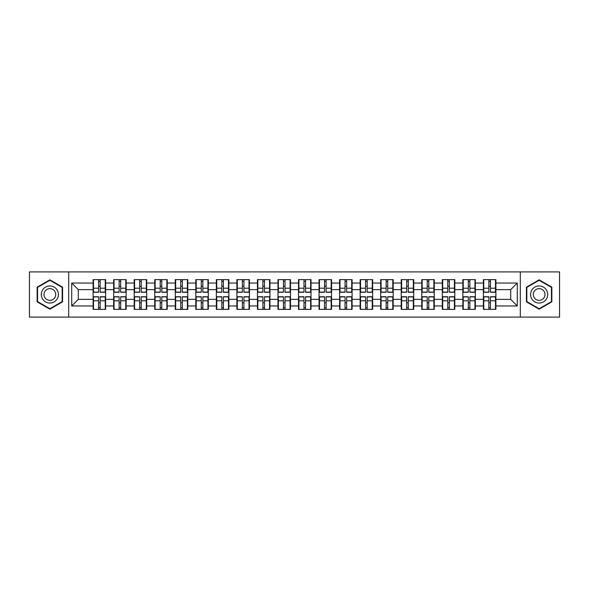 <?xml version="1.0" encoding="UTF-8"?>
<svg xmlns="http://www.w3.org/2000/svg" width="589" height="589" viewBox="0 0 589 589"><rect width="100%" height="100%" fill="white"/><g stroke="black" fill="none" stroke-linecap="round" stroke-linejoin="round"><path stroke-width="0.88" d="M520.315 317.081L559.55 317.081L559.55 271.919L520.315 271.919L520.315 317.081L68.685 317.081L68.685 271.919L29.45 271.919L29.45 317.081L68.685 317.081M495.886 302.864L495.496 302.864M483.775 302.864L483.378 302.864M483.378 286.136L483.775 286.136M495.496 286.136L495.886 286.136M495.886 284.428L495.496 284.428M483.775 284.428L483.378 284.428M483.378 304.572L483.775 304.572M495.496 304.572L495.886 304.572M475.345 302.864L474.955 302.864M463.234 302.864L462.836 302.864M462.836 286.136L463.234 286.136M474.955 286.136L475.345 286.136M475.345 284.428L474.955 284.428M463.234 284.428L462.836 284.428M462.836 304.572L463.234 304.572M474.955 304.572L475.345 304.572M454.804 302.864L454.413 302.864M442.692 302.864L442.302 302.864M442.302 286.136L442.692 286.136M454.413 286.136L454.804 286.136M454.804 284.428L454.413 284.428M442.692 284.428L442.302 284.428M442.302 304.572L442.692 304.572M454.413 304.572L454.804 304.572M434.27 302.864L433.872 302.864M422.151 302.864L421.761 302.864M421.761 286.136L422.151 286.136M433.872 286.136L434.27 286.136M434.27 284.428L433.872 284.428M422.151 284.428L421.761 284.428M421.761 304.572L422.151 304.572M433.872 304.572L434.27 304.572M413.728 302.864L413.331 302.864M401.61 302.864L401.219 302.864M401.219 286.136L401.61 286.136M413.331 286.136L413.728 286.136M413.728 284.428L413.331 284.428M401.61 284.428L401.219 284.428M401.219 304.572L401.61 304.572M413.331 304.572L413.728 304.572M393.187 302.864L392.789 302.864M381.076 302.864L380.678 302.864M380.678 286.136L381.076 286.136M392.789 286.136L393.187 286.136M393.187 284.428L392.789 284.428M381.076 284.428L380.678 284.428M380.678 304.572L381.076 304.572M392.789 304.572L393.187 304.572M372.646 302.864L372.248 302.864M360.534 302.864L360.137 302.864M360.137 286.136L360.534 286.136M372.248 286.136L372.646 286.136M372.646 284.428L372.248 284.428M360.534 284.428L360.137 284.428M360.137 304.572L360.534 304.572M372.248 304.572L372.646 304.572M352.104 302.864L351.707 302.864M339.993 302.864L339.595 302.864M339.595 286.136L339.993 286.136M351.707 286.136L352.104 286.136M352.104 284.428L351.707 284.428M339.993 284.428L339.595 284.428M339.595 304.572L339.993 304.572M351.707 304.572L352.104 304.572M331.563 302.864L331.173 302.864M319.452 302.864L319.054 302.864M319.054 286.136L319.452 286.136M331.173 286.136L331.563 286.136M331.563 284.428L331.173 284.428M319.452 284.428L319.054 284.428M319.054 304.572L319.452 304.572M331.173 304.572L331.563 304.572M311.021 302.864L310.631 302.864M298.91 302.864L298.513 302.864M298.513 286.136L298.91 286.136M310.631 286.136L311.021 286.136M311.021 284.428L310.631 284.428M298.91 284.428L298.513 284.428M298.513 304.572L298.91 304.572M310.631 304.572L311.021 304.572M290.487 302.864L290.09 302.864M278.369 302.864L277.979 302.864M277.979 286.136L278.369 286.136M290.09 286.136L290.487 286.136M290.487 284.428L290.09 284.428M278.369 284.428L277.979 284.428M277.979 304.572L278.369 304.572M290.09 304.572L290.487 304.572M269.946 302.864L269.548 302.864M257.827 302.864L257.437 302.864M257.437 286.136L257.827 286.136M269.548 286.136L269.946 286.136M269.946 284.428L269.548 284.428M257.827 284.428L257.437 284.428M257.437 304.572L257.827 304.572M269.548 304.572L269.946 304.572M249.405 302.864L249.007 302.864M237.293 302.864L236.896 302.864M236.896 286.136L237.293 286.136M249.007 286.136L249.405 286.136M249.405 284.428L249.007 284.428M237.293 284.428L236.896 284.428M236.896 304.572L237.293 304.572M249.007 304.572L249.405 304.572M228.863 302.864L228.466 302.864M216.752 302.864L216.354 302.864M216.354 286.136L216.752 286.136M228.466 286.136L228.863 286.136M228.863 284.428L228.466 284.428M216.752 284.428L216.354 284.428M216.354 304.572L216.752 304.572M228.466 304.572L228.863 304.572M208.322 302.864L207.924 302.864M196.211 302.864L195.813 302.864M195.813 286.136L196.211 286.136M207.924 286.136L208.322 286.136M208.322 284.428L207.924 284.428M196.211 284.428L195.813 284.428M195.813 304.572L196.211 304.572M207.924 304.572L208.322 304.572M187.781 302.864L187.39 302.864M175.669 302.864L175.272 302.864M175.272 286.136L175.669 286.136M187.39 286.136L187.781 286.136M187.781 284.428L187.39 284.428M175.669 284.428L175.272 284.428M175.272 304.572L175.669 304.572M187.39 304.572L187.781 304.572M167.239 302.864L166.849 302.864M155.128 302.864L154.73 302.864M154.73 286.136L155.128 286.136M166.849 286.136L167.239 286.136M167.239 284.428L166.849 284.428M155.128 284.428L154.73 284.428M154.73 304.572L155.128 304.572M166.849 304.572L167.239 304.572M146.698 302.864L146.308 302.864M134.587 302.864L134.196 302.864M134.196 286.136L134.587 286.136M146.308 286.136L146.698 286.136M146.698 284.428L146.308 284.428M134.587 284.428L134.196 284.428M134.196 304.572L134.587 304.572M146.308 304.572L146.698 304.572M126.164 302.864L125.766 302.864M114.045 302.864L113.655 302.864M113.655 286.136L114.045 286.136M125.766 286.136L126.164 286.136M126.164 284.428L125.766 284.428M114.045 284.428L113.655 284.428M113.655 304.572L114.045 304.572M125.766 304.572L126.164 304.572M520.315 271.919L68.685 271.919M510.7 299.374L510.7 289.626L495.886 289.626L495.886 299.374L510.7 299.374L517.282 305.956L517.282 283.044L495.886 283.044L495.886 279.62L483.378 279.62L483.378 289.626L475.345 289.626L475.345 299.374L483.378 299.374L483.378 289.626M517.282 305.956L495.886 305.956L495.886 309.38L483.378 309.38L483.378 305.956L475.345 305.956L475.345 309.38L462.836 309.38L462.836 305.956L454.804 305.956L454.804 309.38L442.302 309.38L442.302 305.956L434.27 305.956L434.27 309.38L421.761 309.38L421.761 305.956L413.728 305.956L413.728 309.38L401.219 309.38L401.219 305.956L393.187 305.956L393.187 309.38L380.678 309.38L380.678 305.956L372.646 305.956L372.646 309.38L360.137 309.38L360.137 305.956L352.104 305.956L352.104 309.38L339.595 309.38L339.595 305.956L331.563 305.956L331.563 309.38L319.054 309.38L319.054 305.956L311.021 305.956L311.021 309.38L298.513 309.38L298.513 305.956L290.487 305.956L290.487 309.38L277.979 309.38L277.979 305.956L269.946 305.956L269.946 309.38L257.437 309.38L257.437 305.956L249.405 305.956L249.405 309.38L236.896 309.38L236.896 305.956L228.863 305.956L228.863 309.38L216.354 309.38L216.354 305.956L208.322 305.956L208.322 309.38L195.813 309.38L195.813 305.956L187.781 305.956L187.781 309.38L175.272 309.38L175.272 305.956L167.239 305.956L167.239 309.38L154.73 309.38L154.73 305.956L146.698 305.956L146.698 309.38L134.196 309.38L134.196 305.956L126.164 305.956L126.164 309.38L113.655 309.38L113.655 305.956L105.622 305.956L105.622 309.38L93.114 309.38L93.114 305.956L71.718 305.956L71.718 283.044L93.114 283.044L93.114 289.626L78.3 289.626L78.3 299.374L93.114 299.374L93.114 289.626M483.378 283.044L475.345 283.044L475.345 279.62L462.836 279.62L462.836 283.044L454.804 283.044L454.804 279.62L442.302 279.62L442.302 283.044L434.27 283.044L434.27 279.62L421.761 279.62L421.761 283.044L413.728 283.044L413.728 279.62L401.219 279.62L401.219 283.044L393.187 283.044L393.187 279.62L380.678 279.62L380.678 283.044L372.646 283.044L372.646 279.62L360.137 279.62L360.137 283.044L352.104 283.044L352.104 279.62L339.595 279.62L339.595 283.044L331.563 283.044L331.563 279.62L319.054 279.62L319.054 283.044L311.021 283.044L311.021 279.62L298.513 279.62L298.513 283.044L290.487 283.044L290.487 279.62L277.979 279.62L277.979 283.044L269.946 283.044L269.946 279.62L257.437 279.62L257.437 283.044L249.405 283.044L249.405 279.62L236.896 279.62L236.896 283.044L228.863 283.044L228.863 279.62L216.354 279.62L216.354 283.044L208.322 283.044L208.322 279.62L195.813 279.62L195.813 283.044L187.781 283.044L187.781 279.62L175.272 279.62L175.272 283.044L167.239 283.044L167.239 279.62L154.73 279.62L154.73 283.044L146.698 283.044L146.698 279.62L134.196 279.62L134.196 283.044L126.164 283.044L126.164 279.62L113.655 279.62L113.655 283.044L105.622 283.044L105.622 279.62L93.114 279.62L93.114 283.044M483.378 299.374L483.378 305.956M475.345 299.374L475.345 305.956M475.345 283.044L475.345 289.626M454.804 299.374L462.836 299.374L462.836 289.626L454.804 289.626L454.804 305.956M462.836 299.374L462.836 305.956M462.836 283.044L462.836 289.626M454.804 283.044L454.804 289.626M434.27 299.374L442.302 299.374L442.302 289.626L434.27 289.626L434.27 305.956M442.302 299.374L442.302 305.956M442.302 283.044L442.302 289.626M434.27 283.044L434.27 289.626M413.728 299.374L421.761 299.374L421.761 289.626L413.728 289.626L413.728 305.956M421.761 299.374L421.761 305.956M421.761 283.044L421.761 289.626M413.728 283.044L413.728 289.626M393.187 299.374L401.219 299.374L401.219 289.626L393.187 289.626L393.187 305.956M401.219 299.374L401.219 305.956M401.219 283.044L401.219 289.626M393.187 283.044L393.187 289.626M372.646 299.374L380.678 299.374L380.678 289.626L372.646 289.626L372.646 305.956M380.678 299.374L380.678 305.956M380.678 283.044L380.678 289.626M372.646 283.044L372.646 289.626M352.104 299.374L360.137 299.374L360.137 289.626L352.104 289.626L352.104 305.956M360.137 299.374L360.137 305.956M360.137 283.044L360.137 289.626M352.104 283.044L352.104 289.626M331.563 299.374L339.595 299.374L339.595 289.626L331.563 289.626L331.563 305.956M339.595 299.374L339.595 305.956M339.595 283.044L339.595 289.626M331.563 283.044L331.563 289.626M311.021 299.374L319.054 299.374L319.054 289.626L311.021 289.626L311.021 305.956M319.054 299.374L319.054 305.956M319.054 283.044L319.054 289.626M311.021 283.044L311.021 289.626M290.487 299.374L298.513 299.374L298.513 289.626L290.487 289.626L290.487 305.956M298.513 299.374L298.513 305.956M298.513 283.044L298.513 289.626M290.487 283.044L290.487 289.626M269.946 299.374L277.979 299.374L277.979 289.626L269.946 289.626L269.946 305.956M277.979 299.374L277.979 305.956M277.979 283.044L277.979 289.626M269.946 283.044L269.946 289.626M249.405 299.374L257.437 299.374L257.437 289.626L249.405 289.626L249.405 305.956M257.437 299.374L257.437 305.956M257.437 283.044L257.437 289.626M249.405 283.044L249.405 289.626M228.863 299.374L236.896 299.374L236.896 289.626L228.863 289.626L228.863 305.956M236.896 299.374L236.896 305.956M236.896 283.044L236.896 289.626M228.863 283.044L228.863 289.626M208.322 299.374L216.354 299.374L216.354 289.626L208.322 289.626L208.322 305.956M216.354 299.374L216.354 305.956M216.354 283.044L216.354 289.626M208.322 283.044L208.322 289.626M187.781 299.374L195.813 299.374L195.813 289.626L187.781 289.626L187.781 305.956M195.813 299.374L195.813 305.956M195.813 283.044L195.813 289.626M187.781 283.044L187.781 289.626M167.239 299.374L175.272 299.374L175.272 289.626L167.239 289.626L167.239 305.956M175.272 299.374L175.272 305.956M175.272 283.044L175.272 289.626M167.239 283.044L167.239 289.626M146.698 299.374L154.73 299.374L154.73 289.626L146.698 289.626L146.698 305.956M154.73 299.374L154.73 305.956M154.73 283.044L154.73 289.626M146.698 283.044L146.698 289.626M126.164 299.374L134.196 299.374L134.196 289.626L126.164 289.626L126.164 305.956M134.196 299.374L134.196 305.956M134.196 283.044L134.196 289.626M126.164 283.044L126.164 289.626M105.622 299.374L113.655 299.374L113.655 289.626L105.622 289.626L105.622 305.956M113.655 299.374L113.655 305.956M113.655 283.044L113.655 289.626M105.622 283.044L105.622 289.626M105.622 302.864L105.225 302.864M93.504 302.864L93.114 302.864M93.114 286.136L93.504 286.136M105.225 286.136L105.622 286.136M105.622 284.428L105.225 284.428M93.504 284.428L93.114 284.428M93.114 304.572L93.504 304.572M105.225 304.572L105.622 304.572M93.114 299.374L93.114 305.956M78.3 299.374L71.718 305.956M71.718 283.044L78.3 289.626M495.886 299.374L495.886 305.956M495.886 283.044L495.886 289.626M517.282 283.044L510.7 289.626M49.859 279.827L37.151 287.167L37.151 301.833L49.859 309.173L62.567 301.833L62.567 287.167L49.859 279.827M526.433 301.833L539.141 309.173L551.849 301.833L551.849 287.167L539.141 279.827L526.433 287.167L526.433 301.833M105.225 279.62L105.225 292.262L100.159 292.262L100.159 279.62M98.577 279.62L98.577 292.262L93.504 292.262L93.504 279.62M98.577 281.336L100.159 281.336M100.159 286.202L98.577 286.202M93.504 309.38L93.504 296.738L98.577 296.738L98.577 309.38M100.159 309.38L100.159 296.738L105.225 296.738L105.225 309.38M100.159 307.664L98.577 307.664M98.577 302.798L100.159 302.798M49.859 285.945A8.555 8.555 0 0 0 41.304 294.5A8.555 8.555 0 0 0 49.859 303.055A8.555 8.555 0 0 0 58.414 294.5A8.555 8.555 0 0 0 49.859 285.945M49.859 288.639A5.861 5.861 0 0 0 43.998 294.5A5.861 5.861 0 0 0 49.859 300.361A5.861 5.861 0 0 0 55.719 294.5A5.861 5.861 0 0 0 49.859 288.639M62.169 301.605L49.859 308.717L37.549 301.605L37.549 287.395L49.859 280.283L62.169 287.395L62.169 301.605M546.555 290.222A8.555 8.555 0 0 0 534.864 287.086A8.555 8.555 0 0 0 531.727 298.778A8.555 8.555 0 0 0 543.419 301.914A8.555 8.555 0 0 0 546.555 290.222M544.214 291.57A5.861 5.861 0 0 0 536.211 289.427A5.861 5.861 0 0 0 534.068 297.43A5.861 5.861 0 0 0 542.071 299.573A5.861 5.861 0 0 0 544.214 291.57M539.141 308.717L526.831 301.605L526.831 287.395L539.141 280.283L551.451 287.395L551.451 301.605L539.141 308.717M125.766 279.62L125.766 292.262L120.693 292.262L120.693 279.62M119.118 279.62L119.118 292.262L114.045 292.262L114.045 279.62M119.118 281.336L120.693 281.336M120.693 286.202L119.118 286.202M146.308 279.62L146.308 292.262L141.235 292.262L141.235 279.62M139.659 279.62L139.659 292.262L134.587 292.262L134.587 279.62M139.659 281.336L141.235 281.336M141.235 286.202L139.659 286.202M166.849 279.62L166.849 292.262L161.776 292.262L161.776 279.62M160.201 279.62L160.201 292.262L155.128 292.262L155.128 279.62M160.201 281.336L161.776 281.336M161.776 286.202L160.201 286.202M187.39 279.62L187.39 292.262L182.318 292.262L182.318 279.62M180.735 279.62L180.735 292.262L175.669 292.262L175.669 279.62M180.735 281.336L182.318 281.336M182.318 286.202L180.735 286.202M207.924 279.62L207.924 292.262L202.859 292.262L202.859 279.62M201.276 279.62L201.276 292.262L196.211 292.262L196.211 279.62M201.276 281.336L202.859 281.336M202.859 286.202L201.276 286.202M114.045 309.38L114.045 296.738L119.118 296.738L119.118 309.38M120.693 309.38L120.693 296.738L125.766 296.738L125.766 309.38M120.693 307.664L119.118 307.664M119.118 302.798L120.693 302.798M134.587 309.38L134.587 296.738L139.659 296.738L139.659 309.38M141.235 309.38L141.235 296.738L146.308 296.738L146.308 309.38M141.235 307.664L139.659 307.664M139.659 302.798L141.235 302.798M155.128 309.38L155.128 296.738L160.201 296.738L160.201 309.38M161.776 309.38L161.776 296.738L166.849 296.738L166.849 309.38M161.776 307.664L160.201 307.664M160.201 302.798L161.776 302.798M175.669 309.38L175.669 296.738L180.735 296.738L180.735 309.38M182.318 309.38L182.318 296.738L187.39 296.738L187.39 309.38M182.318 307.664L180.735 307.664M180.735 302.798L182.318 302.798M196.211 309.38L196.211 296.738L201.276 296.738L201.276 309.38M202.859 309.38L202.859 296.738L207.924 296.738L207.924 309.38M202.859 307.664L201.276 307.664M201.276 302.798L202.859 302.798M228.466 279.62L228.466 292.262L223.4 292.262L223.4 279.62M221.817 279.62L221.817 292.262L216.752 292.262L216.752 279.62M221.817 281.336L223.4 281.336M223.4 286.202L221.817 286.202M216.752 309.38L216.752 296.738L221.817 296.738L221.817 309.38M223.4 309.38L223.4 296.738L228.466 296.738L228.466 309.38M223.4 307.664L221.817 307.664M221.817 302.798L223.4 302.798M249.007 279.62L249.007 292.262L243.942 292.262L243.942 279.62M242.359 279.62L242.359 292.262L237.293 292.262L237.293 279.62M242.359 281.336L243.942 281.336M243.942 286.202L242.359 286.202M237.293 309.38L237.293 296.738L242.359 296.738L242.359 309.38M243.942 309.38L243.942 296.738L249.007 296.738L249.007 309.38M243.942 307.664L242.359 307.664M242.359 302.798L243.942 302.798M269.548 279.62L269.548 292.262L264.483 292.262L264.483 279.62M262.9 279.62L262.9 292.262L257.827 292.262L257.827 279.62M262.9 281.336L264.483 281.336M264.483 286.202L262.9 286.202M257.827 309.38L257.827 296.738L262.9 296.738L262.9 309.38M264.483 309.38L264.483 296.738L269.548 296.738L269.548 309.38M264.483 307.664L262.9 307.664M262.9 302.798L264.483 302.798M290.09 279.62L290.09 292.262L285.017 292.262L285.017 279.62M283.442 279.62L283.442 292.262L278.369 292.262L278.369 279.62M283.442 281.336L285.017 281.336M285.017 286.202L283.442 286.202M278.369 309.38L278.369 296.738L283.442 296.738L283.442 309.38M285.017 309.38L285.017 296.738L290.09 296.738L290.09 309.38M285.017 307.664L283.442 307.664M283.442 302.798L285.017 302.798M310.631 279.62L310.631 292.262L305.558 292.262L305.558 279.62M303.983 279.62L303.983 292.262L298.91 292.262L298.91 279.62M303.983 281.336L305.558 281.336M305.558 286.202L303.983 286.202M298.91 309.38L298.91 296.738L303.983 296.738L303.983 309.38M305.558 309.38L305.558 296.738L310.631 296.738L310.631 309.38M305.558 307.664L303.983 307.664M303.983 302.798L305.558 302.798M331.173 279.62L331.173 292.262L326.1 292.262L326.1 279.62M324.517 279.62L324.517 292.262L319.452 292.262L319.452 279.62M324.517 281.336L326.1 281.336M326.1 286.202L324.517 286.202M319.452 309.38L319.452 296.738L324.517 296.738L324.517 309.38M326.1 309.38L326.1 296.738L331.173 296.738L331.173 309.38M326.1 307.664L324.517 307.664M324.517 302.798L326.1 302.798M351.707 279.62L351.707 292.262L346.641 292.262L346.641 279.62M345.058 279.62L345.058 292.262L339.993 292.262L339.993 279.62M345.058 281.336L346.641 281.336M346.641 286.202L345.058 286.202M339.993 309.38L339.993 296.738L345.058 296.738L345.058 309.38M346.641 309.38L346.641 296.738L351.707 296.738L351.707 309.38M346.641 307.664L345.058 307.664M345.058 302.798L346.641 302.798M372.248 279.62L372.248 292.262L367.183 292.262L367.183 279.62M365.6 279.62L365.6 292.262L360.534 292.262L360.534 279.62M365.6 281.336L367.183 281.336M367.183 286.202L365.6 286.202M360.534 309.38L360.534 296.738L365.6 296.738L365.6 309.38M367.183 309.38L367.183 296.738L372.248 296.738L372.248 309.38M367.183 307.664L365.6 307.664M365.6 302.798L367.183 302.798M392.789 279.62L392.789 292.262L387.724 292.262L387.724 279.62M386.141 279.62L386.141 292.262L381.076 292.262L381.076 279.62M386.141 281.336L387.724 281.336M387.724 286.202L386.141 286.202M381.076 309.38L381.076 296.738L386.141 296.738L386.141 309.38M387.724 309.38L387.724 296.738L392.789 296.738L392.789 309.38M387.724 307.664L386.141 307.664M386.141 302.798L387.724 302.798M413.331 279.62L413.331 292.262L408.265 292.262L408.265 279.62M406.682 279.62L406.682 292.262L401.61 292.262L401.61 279.62M406.682 281.336L408.265 281.336M408.265 286.202L406.682 286.202M401.61 309.38L401.61 296.738L406.682 296.738L406.682 309.38M408.265 309.38L408.265 296.738L413.331 296.738L413.331 309.38M408.265 307.664L406.682 307.664M406.682 302.798L408.265 302.798M433.872 279.62L433.872 292.262L428.799 292.262L428.799 279.62M427.224 279.62L427.224 292.262L422.151 292.262L422.151 279.62M427.224 281.336L428.799 281.336M428.799 286.202L427.224 286.202M422.151 309.38L422.151 296.738L427.224 296.738L427.224 309.38M428.799 309.38L428.799 296.738L433.872 296.738L433.872 309.38M428.799 307.664L427.224 307.664M427.224 302.798L428.799 302.798M454.413 279.62L454.413 292.262L449.341 292.262L449.341 279.62M447.765 279.62L447.765 292.262L442.692 292.262L442.692 279.62M447.765 281.336L449.341 281.336M449.341 286.202L447.765 286.202M442.692 309.38L442.692 296.738L447.765 296.738L447.765 309.38M449.341 309.38L449.341 296.738L454.413 296.738L454.413 309.38M449.341 307.664L447.765 307.664M447.765 302.798L449.341 302.798M474.955 279.62L474.955 292.262L469.882 292.262L469.882 279.62M468.307 279.62L468.307 292.262L463.234 292.262L463.234 279.62M468.307 281.336L469.882 281.336M469.882 286.202L468.307 286.202M463.234 309.38L463.234 296.738L468.307 296.738L468.307 309.38M469.882 309.38L469.882 296.738L474.955 296.738L474.955 309.38M469.882 307.664L468.307 307.664M468.307 302.798L469.882 302.798M495.496 279.62L495.496 292.262L490.423 292.262L490.423 279.62M488.841 279.62L488.841 292.262L483.775 292.262L483.775 279.62M488.841 281.336L490.423 281.336M490.423 286.202L488.841 286.202M483.775 309.38L483.775 296.738L488.841 296.738L488.841 309.38M490.423 309.38L490.423 296.738L495.496 296.738L495.496 309.38M490.423 307.664L488.841 307.664M488.841 302.798L490.423 302.798M98.577 288.198L93.504 288.198M98.577 292.092L93.504 292.092M105.225 288.198L100.159 288.198M105.225 292.092L100.159 292.092M100.159 300.802L105.225 300.802M100.159 296.908L105.225 296.908M93.504 300.802L98.577 300.802M93.504 296.908L98.577 296.908M119.118 288.198L114.045 288.198M119.118 292.092L114.045 292.092M125.766 288.198L120.693 288.198M125.766 292.092L120.693 292.092M139.659 288.198L134.587 288.198M139.659 292.092L134.587 292.092M146.308 288.198L141.235 288.198M146.308 292.092L141.235 292.092M160.201 288.198L155.128 288.198M160.201 292.092L155.128 292.092M166.849 288.198L161.776 288.198M166.849 292.092L161.776 292.092M180.735 288.198L175.669 288.198M180.735 292.092L175.669 292.092M187.39 288.198L182.318 288.198M187.39 292.092L182.318 292.092M201.276 288.198L196.211 288.198M201.276 292.092L196.211 292.092M207.924 288.198L202.859 288.198M207.924 292.092L202.859 292.092M120.693 300.802L125.766 300.802M120.693 296.908L125.766 296.908M114.045 300.802L119.118 300.802M114.045 296.908L119.118 296.908M141.235 300.802L146.308 300.802M141.235 296.908L146.308 296.908M134.587 300.802L139.659 300.802M134.587 296.908L139.659 296.908M161.776 300.802L166.849 300.802M161.776 296.908L166.849 296.908M155.128 300.802L160.201 300.802M155.128 296.908L160.201 296.908M182.318 300.802L187.39 300.802M182.318 296.908L187.39 296.908M175.669 300.802L180.735 300.802M175.669 296.908L180.735 296.908M202.859 300.802L207.924 300.802M202.859 296.908L207.924 296.908M196.211 300.802L201.276 300.802M196.211 296.908L201.276 296.908M221.817 288.198L216.752 288.198M221.817 292.092L216.752 292.092M228.466 288.198L223.4 288.198M228.466 292.092L223.4 292.092M223.4 300.802L228.466 300.802M223.4 296.908L228.466 296.908M216.752 300.802L221.817 300.802M216.752 296.908L221.817 296.908M242.359 288.198L237.293 288.198M242.359 292.092L237.293 292.092M249.007 288.198L243.942 288.198M249.007 292.092L243.942 292.092M243.942 300.802L249.007 300.802M243.942 296.908L249.007 296.908M237.293 300.802L242.359 300.802M237.293 296.908L242.359 296.908M262.9 288.198L257.827 288.198M262.9 292.092L257.827 292.092M269.548 288.198L264.483 288.198M269.548 292.092L264.483 292.092M264.483 300.802L269.548 300.802M264.483 296.908L269.548 296.908M257.827 300.802L262.9 300.802M257.827 296.908L262.9 296.908M283.442 288.198L278.369 288.198M283.442 292.092L278.369 292.092M290.09 288.198L285.017 288.198M290.09 292.092L285.017 292.092M285.017 300.802L290.09 300.802M285.017 296.908L290.09 296.908M278.369 300.802L283.442 300.802M278.369 296.908L283.442 296.908M303.983 288.198L298.91 288.198M303.983 292.092L298.91 292.092M310.631 288.198L305.558 288.198M310.631 292.092L305.558 292.092M305.558 300.802L310.631 300.802M305.558 296.908L310.631 296.908M298.91 300.802L303.983 300.802M298.91 296.908L303.983 296.908M324.517 288.198L319.452 288.198M324.517 292.092L319.452 292.092M331.173 288.198L326.1 288.198M331.173 292.092L326.1 292.092M326.1 300.802L331.173 300.802M326.1 296.908L331.173 296.908M319.452 300.802L324.517 300.802M319.452 296.908L324.517 296.908M345.058 288.198L339.993 288.198M345.058 292.092L339.993 292.092M351.707 288.198L346.641 288.198M351.707 292.092L346.641 292.092M346.641 300.802L351.707 300.802M346.641 296.908L351.707 296.908M339.993 300.802L345.058 300.802M339.993 296.908L345.058 296.908M365.6 288.198L360.534 288.198M365.6 292.092L360.534 292.092M372.248 288.198L367.183 288.198M372.248 292.092L367.183 292.092M367.183 300.802L372.248 300.802M367.183 296.908L372.248 296.908M360.534 300.802L365.6 300.802M360.534 296.908L365.6 296.908M386.141 288.198L381.076 288.198M386.141 292.092L381.076 292.092M392.789 288.198L387.724 288.198M392.789 292.092L387.724 292.092M387.724 300.802L392.789 300.802M387.724 296.908L392.789 296.908M381.076 300.802L386.141 300.802M381.076 296.908L386.141 296.908M406.682 288.198L401.61 288.198M406.682 292.092L401.61 292.092M413.331 288.198L408.265 288.198M413.331 292.092L408.265 292.092M408.265 300.802L413.331 300.802M408.265 296.908L413.331 296.908M401.61 300.802L406.682 300.802M401.61 296.908L406.682 296.908M427.224 288.198L422.151 288.198M427.224 292.092L422.151 292.092M433.872 288.198L428.799 288.198M433.872 292.092L428.799 292.092M428.799 300.802L433.872 300.802M428.799 296.908L433.872 296.908M422.151 300.802L427.224 300.802M422.151 296.908L427.224 296.908M447.765 288.198L442.692 288.198M447.765 292.092L442.692 292.092M454.413 288.198L449.341 288.198M454.413 292.092L449.341 292.092M449.341 300.802L454.413 300.802M449.341 296.908L454.413 296.908M442.692 300.802L447.765 300.802M442.692 296.908L447.765 296.908M468.307 288.198L463.234 288.198M468.307 292.092L463.234 292.092M474.955 288.198L469.882 288.198M474.955 292.092L469.882 292.092M469.882 300.802L474.955 300.802M469.882 296.908L474.955 296.908M463.234 300.802L468.307 300.802M463.234 296.908L468.307 296.908M488.841 288.198L483.775 288.198M488.841 292.092L483.775 292.092M495.496 288.198L490.423 288.198M495.496 292.092L490.423 292.092M490.423 300.802L495.496 300.802M490.423 296.908L495.496 296.908M483.775 300.802L488.841 300.802M483.775 296.908L488.841 296.908"/></g></svg>
